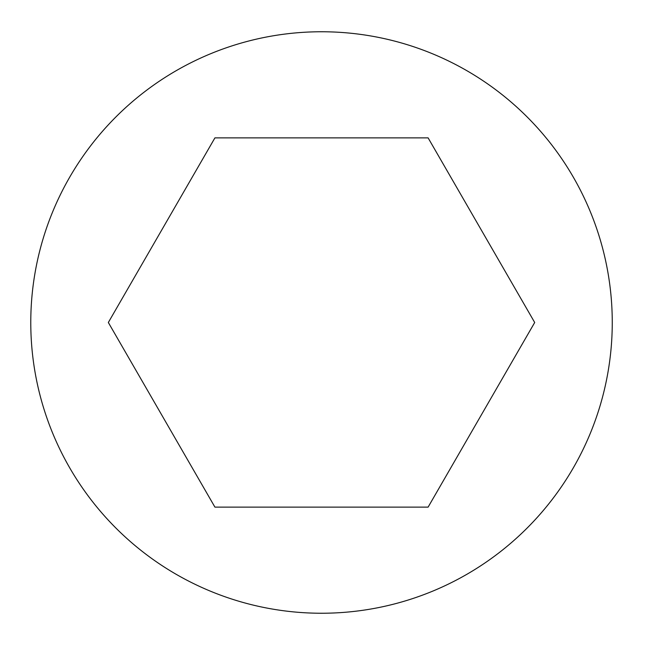 <?xml version="1.0" encoding="UTF-8"?>
<svg xmlns="http://www.w3.org/2000/svg" width="645" height="645" viewBox="0 0 645 645"><rect width="100%" height="100%" fill="white"/><g stroke="black" fill="none" stroke-linecap="round" stroke-linejoin="round"><path stroke-width="0.97" d="M612.258 322.5A290.742 290.742 0 0 0 176.149 70.708A290.742 290.742 0 0 0 176.149 574.292A290.742 290.742 0 0 0 612.258 322.5M534.697 322.5L428.111 137.877L214.922 137.877L108.336 322.5L214.922 507.123L428.111 507.123L534.697 322.5"/></g></svg>
